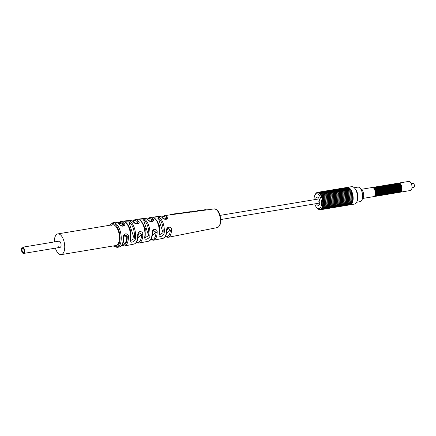 <?xml version="1.0" encoding="UTF-8"?>
<svg xmlns="http://www.w3.org/2000/svg" width="436" height="436" viewBox="0 0 436 436"><rect width="100%" height="100%" fill="white"/><g stroke="black" fill="none" stroke-linecap="round" stroke-linejoin="round"><path stroke-width="0.65" d="M118.924 223.723L119.818 223.575A10.502 4.981 80.5 0 1 123.519 225.641M122.374 244.443L123.274 244.291A10.502 4.981 -99.5 0 0 126.685 234.922M54.331 241.936A10.502 4.981 80.5 0 1 57.808 233.903A10.502 4.981 80.5 0 1 63.732 240.454A10.502 4.981 -99.5 0 1 61.263 254.619L115.976 245.506A10.502 4.981 -99.5 0 0 117.339 244.814A10.502 4.981 -99.5 0 0 118.859 232.808A10.502 4.981 -99.5 0 0 112.526 224.791A10.502 4.981 -99.5 0 0 111.164 225.477M55.367 248.149A10.502 4.981 -99.5 0 0 61.263 254.619M22.541 247.228A3.15 1.493 80.5 0 1 24.318 249.196A3.15 1.493 80.5 0 1 23.577 253.441A3.15 1.493 80.5 0 1 21.8 251.479A3.15 1.493 80.5 0 1 22.541 247.228L59.018 241.152A3.15 1.493 80.5 0 1 60.795 243.119A3.15 1.493 -99.5 0 1 60.054 247.37A3.15 1.493 -99.5 0 1 58.784 246.514M411.982 187.687L413.704 187.404A2.098 0.997 -99.5 0 0 414.2 184.57A2.098 0.997 -99.5 0 0 413.017 183.256L411.295 183.545M373.941 187.229A4.622 2.191 80.5 0 1 374.121 187.18A4.622 2.191 80.5 0 1 376.726 190.063A4.622 2.191 80.5 0 1 375.636 196.298A4.622 2.191 80.5 0 1 375.451 196.314M374.121 187.18L374.486 187.12A4.622 2.191 80.5 0 1 377.091 190.003A4.622 2.191 80.5 0 1 376.001 196.238L375.636 196.298M373.211 187.349A4.622 2.191 80.5 0 1 373.39 187.306A4.622 2.191 80.5 0 1 375.995 190.183A4.622 2.191 80.5 0 1 374.906 196.418A4.622 2.191 80.5 0 1 374.72 196.434M373.39 187.306L373.756 187.24A4.622 2.191 80.5 0 1 376.361 190.123A4.622 2.191 80.5 0 1 375.271 196.358L374.906 196.418M372.48 187.469A4.622 2.191 80.5 0 1 372.66 187.425A4.622 2.191 80.5 0 1 375.265 190.309A4.622 2.191 80.5 0 1 374.175 196.543A4.622 2.191 80.5 0 1 373.995 196.554M372.66 187.425L373.025 187.366A4.622 2.191 80.5 0 1 375.63 190.249A4.622 2.191 80.5 0 1 374.54 196.478L374.175 196.543M376.126 186.864A4.622 2.191 80.5 0 1 376.306 186.815A4.622 2.191 80.5 0 1 378.911 189.698A4.622 2.191 80.5 0 1 377.827 195.933A4.622 2.191 80.5 0 1 377.641 195.949M376.306 186.815L376.671 186.755A4.622 2.191 80.5 0 1 379.276 189.638A4.622 2.191 80.5 0 1 378.192 195.873L377.827 195.933M375.396 186.984A4.622 2.191 80.5 0 1 375.576 186.94A4.622 2.191 80.5 0 1 378.181 189.824A4.622 2.191 80.5 0 1 377.096 196.053A4.622 2.191 80.5 0 1 376.911 196.069M375.576 186.94L375.941 186.881A4.622 2.191 80.5 0 1 378.546 189.758A4.622 2.191 80.5 0 1 377.462 195.993L377.096 196.053M374.671 187.109A4.622 2.191 80.5 0 1 374.846 187.06A4.622 2.191 80.5 0 1 377.456 189.943A4.622 2.191 80.5 0 1 376.366 196.178A4.622 2.191 80.5 0 1 376.181 196.189M374.846 187.06L375.211 187A4.622 2.191 80.5 0 1 377.816 189.883A4.622 2.191 80.5 0 1 376.731 196.118L376.366 196.178M378.317 186.499A4.622 2.191 80.5 0 1 378.497 186.455A4.622 2.191 80.5 0 1 381.102 189.333A4.622 2.191 80.5 0 1 380.012 195.568A4.622 2.191 80.5 0 1 379.827 195.584M378.497 186.455L378.862 186.39A4.622 2.191 80.5 0 1 381.467 189.273A4.622 2.191 80.5 0 1 380.377 195.508L380.012 195.568M377.587 186.619A4.622 2.191 80.5 0 1 377.767 186.575A4.622 2.191 80.5 0 1 380.372 189.458A4.622 2.191 80.5 0 1 379.282 195.688A4.622 2.191 80.5 0 1 379.102 195.704M377.767 186.575L378.132 186.515A4.622 2.191 80.5 0 1 380.737 189.398A4.622 2.191 80.5 0 1 379.647 195.628L379.282 195.688M376.857 186.744A4.622 2.191 80.5 0 1 377.036 186.695A4.622 2.191 80.5 0 1 379.642 189.578A4.622 2.191 80.5 0 1 378.557 195.813A4.622 2.191 80.5 0 1 378.372 195.824M377.036 186.695L377.402 186.635A4.622 2.191 80.5 0 1 380.007 189.518A4.622 2.191 80.5 0 1 378.922 195.753L378.557 195.813M380.503 186.134A4.622 2.191 80.5 0 1 380.683 186.09A4.622 2.191 80.5 0 1 383.288 188.968A4.622 2.191 80.5 0 1 382.203 195.203A4.622 2.191 80.5 0 1 382.018 195.219M380.683 186.09L381.048 186.03A4.622 2.191 80.5 0 1 383.653 188.908A4.622 2.191 80.5 0 1 382.568 195.143L382.203 195.203M379.778 186.259A4.622 2.191 80.5 0 1 379.952 186.21A4.622 2.191 80.5 0 1 382.563 189.093A4.622 2.191 80.5 0 1 381.473 195.328A4.622 2.191 80.5 0 1 381.287 195.339M379.952 186.21L380.317 186.15A4.622 2.191 80.5 0 1 382.922 189.033A4.622 2.191 80.5 0 1 381.838 195.263L381.473 195.328M379.048 186.379A4.622 2.191 80.5 0 1 379.227 186.33A4.622 2.191 80.5 0 1 381.832 189.213A4.622 2.191 80.5 0 1 380.742 195.448A4.622 2.191 80.5 0 1 380.557 195.459M379.227 186.33L379.593 186.27A4.622 2.191 80.5 0 1 382.198 189.153A4.622 2.191 80.5 0 1 381.108 195.388L380.742 195.448M382.694 185.769A4.622 2.191 80.5 0 1 382.873 185.725A4.622 2.191 80.5 0 1 385.478 188.608A4.622 2.191 80.5 0 1 384.394 194.838A4.622 2.191 80.5 0 1 384.209 194.854M382.873 185.725L383.239 185.665A4.622 2.191 80.5 0 1 385.844 188.543A4.622 2.191 80.5 0 1 384.754 194.778L384.394 194.838M381.963 185.894A4.622 2.191 80.5 0 1 382.143 185.845A4.622 2.191 80.5 0 1 384.748 188.728A4.622 2.191 80.5 0 1 383.664 194.963A4.622 2.191 80.5 0 1 383.478 194.974M382.143 185.845L382.508 185.785A4.622 2.191 80.5 0 1 385.113 188.668A4.622 2.191 80.5 0 1 384.029 194.903L383.664 194.963M381.233 186.014A4.622 2.191 80.5 0 1 381.413 185.965A4.622 2.191 80.5 0 1 384.018 188.848A4.622 2.191 80.5 0 1 382.933 195.083A4.622 2.191 80.5 0 1 382.748 195.099M381.413 185.965L381.778 185.905A4.622 2.191 80.5 0 1 384.383 188.788A4.622 2.191 80.5 0 1 383.298 195.023L382.933 195.083M384.884 185.404A4.622 2.191 80.5 0 1 385.064 185.36A4.622 2.191 80.5 0 1 387.669 188.243A4.622 2.191 80.5 0 1 386.579 194.478A4.622 2.191 80.5 0 1 386.394 194.489M385.064 185.36L385.424 185.3A4.622 2.191 80.5 0 1 388.029 188.183A4.622 2.191 80.5 0 1 386.945 194.412L386.579 194.478M384.154 185.529A4.622 2.191 80.5 0 1 384.334 185.48A4.622 2.191 80.5 0 1 386.939 188.363A4.622 2.191 80.5 0 1 385.849 194.598A4.622 2.191 80.5 0 1 385.664 194.609M384.334 185.48L384.699 185.42A4.622 2.191 80.5 0 1 387.304 188.303A4.622 2.191 80.5 0 1 386.214 194.538L385.849 194.598M383.424 185.649A4.622 2.191 80.5 0 1 383.604 185.6A4.622 2.191 80.5 0 1 386.209 188.483A4.622 2.191 80.5 0 1 385.119 194.718A4.622 2.191 80.5 0 1 384.933 194.734M383.604 185.6L383.969 185.54A4.622 2.191 80.5 0 1 386.574 188.423A4.622 2.191 80.5 0 1 385.484 194.658L385.119 194.718M387.07 185.044A4.622 2.191 80.5 0 1 387.25 184.995A4.622 2.191 80.5 0 1 389.855 187.878A4.622 2.191 80.5 0 1 388.77 194.113A4.622 2.191 80.5 0 1 388.585 194.124M387.25 184.995L387.615 184.935A4.622 2.191 80.5 0 1 390.22 187.818A4.622 2.191 80.5 0 1 389.135 194.053L388.77 194.113M386.34 185.164A4.622 2.191 80.5 0 1 386.519 185.115A4.622 2.191 80.5 0 1 389.125 187.998A4.622 2.191 80.5 0 1 388.04 194.233A4.622 2.191 80.5 0 1 387.855 194.249M386.519 185.115L386.885 185.055A4.622 2.191 80.5 0 1 389.49 187.938A4.622 2.191 80.5 0 1 388.405 194.173L388.04 194.233M385.609 185.284A4.622 2.191 80.5 0 1 385.789 185.24A4.622 2.191 80.5 0 1 388.394 188.118A4.622 2.191 80.5 0 1 387.31 194.352A4.622 2.191 80.5 0 1 387.124 194.369M385.789 185.24L386.154 185.175A4.622 2.191 80.5 0 1 388.759 188.058A4.622 2.191 80.5 0 1 387.675 194.293L387.31 194.352M389.261 184.679A4.622 2.191 80.5 0 1 389.441 184.63A4.622 2.191 80.5 0 1 392.046 187.513A4.622 2.191 80.5 0 1 390.956 193.748A4.622 2.191 80.5 0 1 390.77 193.758M389.441 184.63L389.806 184.57A4.622 2.191 80.5 0 1 392.411 187.453A4.622 2.191 80.5 0 1 391.321 193.688L390.956 193.748M388.531 184.799A4.622 2.191 80.5 0 1 388.71 184.75A4.622 2.191 80.5 0 1 391.315 187.633A4.622 2.191 80.5 0 1 390.225 193.867A4.622 2.191 80.5 0 1 390.04 193.884M388.71 184.75L389.076 184.69A4.622 2.191 80.5 0 1 391.681 187.573A4.622 2.191 80.5 0 1 390.591 193.807L390.225 193.867M387.8 184.919A4.622 2.191 80.5 0 1 387.98 184.875A4.622 2.191 80.5 0 1 390.585 187.758A4.622 2.191 80.5 0 1 389.501 193.987A4.622 2.191 80.5 0 1 389.315 194.004M387.98 184.875L388.345 184.815A4.622 2.191 80.5 0 1 390.95 187.693A4.622 2.191 80.5 0 1 389.86 193.927L389.501 193.987M391.446 184.314A4.622 2.191 80.5 0 1 391.626 184.265A4.622 2.191 80.5 0 1 394.231 187.148A4.622 2.191 80.5 0 1 393.147 193.382A4.622 2.191 80.5 0 1 392.961 193.393M391.626 184.265L391.991 184.205A4.622 2.191 80.5 0 1 394.596 187.088A4.622 2.191 80.5 0 1 393.512 193.322L393.147 193.382M390.716 184.433A4.622 2.191 80.5 0 1 390.896 184.39A4.622 2.191 80.5 0 1 393.501 187.267A4.622 2.191 80.5 0 1 392.416 193.502A4.622 2.191 80.5 0 1 392.231 193.519M390.896 184.39L391.261 184.324A4.622 2.191 80.5 0 1 393.866 187.208A4.622 2.191 80.5 0 1 392.782 193.442L392.416 193.502M389.991 184.553A4.622 2.191 80.5 0 1 390.171 184.51A4.622 2.191 80.5 0 1 392.776 187.393A4.622 2.191 80.5 0 1 391.686 193.622A4.622 2.191 80.5 0 1 391.501 193.639M390.171 184.51L390.531 184.45A4.622 2.191 80.5 0 1 393.141 187.333A4.622 2.191 80.5 0 1 392.051 193.562L391.686 193.622M393.637 183.948A4.622 2.191 80.5 0 1 393.817 183.899A4.622 2.191 80.5 0 1 396.422 186.782A4.622 2.191 80.5 0 1 395.332 193.017A4.622 2.191 80.5 0 1 395.147 193.034M393.817 183.899L394.182 183.839A4.622 2.191 80.5 0 1 396.787 186.722A4.622 2.191 80.5 0 1 395.697 192.957L395.332 193.017M392.907 184.068A4.622 2.191 80.5 0 1 393.087 184.025A4.622 2.191 80.5 0 1 395.692 186.902A4.622 2.191 80.5 0 1 394.607 193.137A4.622 2.191 80.5 0 1 394.422 193.153M393.087 184.025L393.452 183.959A4.622 2.191 80.5 0 1 396.057 186.842A4.622 2.191 80.5 0 1 394.967 193.077L394.607 193.137M392.177 184.188A4.622 2.191 80.5 0 1 392.356 184.145A4.622 2.191 80.5 0 1 394.962 187.028A4.622 2.191 80.5 0 1 393.877 193.262A4.622 2.191 80.5 0 1 393.692 193.273M392.356 184.145L392.722 184.085A4.622 2.191 80.5 0 1 395.327 186.968A4.622 2.191 80.5 0 1 394.242 193.197L393.877 193.262M395.823 183.583A4.622 2.191 80.5 0 1 396.002 183.534A4.622 2.191 80.5 0 1 398.608 186.417A4.622 2.191 80.5 0 1 397.523 192.652A4.622 2.191 80.5 0 1 397.338 192.668M396.002 183.534L396.368 183.474A4.622 2.191 80.5 0 1 398.973 186.357A4.622 2.191 80.5 0 1 397.888 192.592L397.523 192.652M395.098 183.703A4.622 2.191 80.5 0 1 395.278 183.66A4.622 2.191 80.5 0 1 397.883 186.543A4.622 2.191 80.5 0 1 396.793 192.772A4.622 2.191 80.5 0 1 396.607 192.788M395.278 183.66L395.637 183.6A4.622 2.191 80.5 0 1 398.248 186.477A4.622 2.191 80.5 0 1 397.158 192.712L396.793 192.772M394.367 183.829A4.622 2.191 80.5 0 1 394.547 183.779A4.622 2.191 80.5 0 1 397.152 186.663A4.622 2.191 80.5 0 1 396.062 192.897A4.622 2.191 80.5 0 1 395.877 192.908M394.547 183.779L394.912 183.72A4.622 2.191 80.5 0 1 397.518 186.603A4.622 2.191 80.5 0 1 396.428 192.837L396.062 192.897M398.744 183.098A4.622 2.191 80.5 0 1 398.924 183.049L408.952 181.381A4.622 2.191 -99.5 0 1 411.557 184.265A4.622 2.191 80.5 0 1 410.472 190.494L400.439 192.167A4.622 2.191 80.5 0 1 400.253 192.183M398.924 183.049A4.622 2.191 80.5 0 1 401.529 185.932A4.622 2.191 80.5 0 1 400.439 192.167M398.014 183.218A4.622 2.191 80.5 0 1 398.193 183.175A4.622 2.191 80.5 0 1 400.798 186.052A4.622 2.191 80.5 0 1 399.714 192.287A4.622 2.191 80.5 0 1 399.529 192.303M398.193 183.175L398.558 183.109A4.622 2.191 80.5 0 1 401.164 185.992A4.622 2.191 80.5 0 1 400.079 192.227L399.714 192.287M397.283 183.338A4.622 2.191 80.5 0 1 397.463 183.294A4.622 2.191 80.5 0 1 400.068 186.177A4.622 2.191 80.5 0 1 398.984 192.412A4.622 2.191 80.5 0 1 398.798 192.423M397.463 183.294L397.828 183.234A4.622 2.191 80.5 0 1 400.433 186.118A4.622 2.191 80.5 0 1 399.349 192.347L398.984 192.412M396.553 183.463A4.622 2.191 80.5 0 1 396.733 183.414A4.622 2.191 80.5 0 1 399.338 186.297A4.622 2.191 80.5 0 1 398.253 192.532A4.622 2.191 80.5 0 1 398.068 192.543M396.733 183.414L397.098 183.354A4.622 2.191 80.5 0 1 399.703 186.237A4.622 2.191 80.5 0 1 398.618 192.472L398.253 192.532M360.926 189.377L372.295 187.485A4.622 2.191 80.5 0 1 374.9 190.369A4.622 2.191 80.5 0 1 373.816 196.603L362.447 198.494M319.839 203.018A2.098 0.997 80.5 0 1 318.776 201.705M315.746 199.459A4.202 1.995 80.5 0 1 318.269 197.579A4.202 1.995 80.5 0 1 319.468 199.726A4.202 1.995 80.5 0 1 319.43 204.56A4.202 1.995 80.5 0 1 316.432 203.601M314.045 199.743A7.559 3.586 80.5 0 1 314.857 195.246A7.559 3.586 80.5 0 1 315.571 194.287A7.559 3.586 80.5 0 1 320.814 198.505A7.559 3.586 80.5 0 1 320.013 208.206A7.559 3.586 80.5 0 1 316.961 207.879A7.559 3.586 80.5 0 1 314.738 203.885M316.018 193.431L316.127 193.126L316.018 193.431A8.404 3.984 80.5 0 1 316.062 193.388A8.404 3.984 80.5 0 1 316.105 193.35L316.476 192.81A8.807 4.175 -99.5 0 1 316.574 192.739L316.476 192.81M316.04 193.224A8.807 4.175 80.5 0 1 316.127 193.126L315.702 193.78A8.404 3.984 80.5 0 0 315.62 193.884L315.648 193.764A8.807 4.175 80.5 0 1 315.724 193.639L315.62 193.884M315.648 193.764L315.337 194.331A8.404 3.984 80.5 0 0 315.272 194.456L315.375 194.271M317.572 208.452L318.149 208.991A8.807 4.175 80.5 0 1 318.035 208.893L317.572 208.452M318.58 209.307L318.694 209.384A8.807 4.175 80.5 0 1 318.58 209.307L318.084 208.888A8.404 3.984 80.5 0 1 317.98 208.811M319.125 209.596L319.239 209.645A8.807 4.175 80.5 0 1 319.125 209.596L318.607 209.198A8.404 3.984 80.5 0 1 318.503 209.144M319.425 209.612L319.021 209.356A8.404 3.984 80.5 0 0 319.13 209.384L319.784 209.765A8.807 4.175 80.5 0 1 319.67 209.749M319.784 209.765L319.539 209.438A8.404 3.984 80.5 0 0 319.643 209.438L320.313 209.754A8.807 4.175 80.5 0 1 320.204 209.77M320.313 209.754L320.149 209.367M320.716 209.645L320.82 209.602A8.807 4.175 80.5 0 1 320.716 209.645L320.138 209.362A8.404 3.984 80.5 0 1 320.035 209.389M320.82 209.602L320.651 209.182M322.471 200.511A8.404 3.984 80.5 0 1 322.504 200.724L352.768 195.682A8.404 3.984 80.5 0 0 352.735 195.47L322.471 200.511L322.956 200.108A8.807 4.175 -99.5 0 0 322.913 199.873L322.313 199.688A8.404 3.984 80.5 0 0 322.269 199.475L352.533 194.434L352.62 193.927A8.824 4.186 80.5 0 1 352.855 195.006A8.824 4.186 80.5 0 1 353.029 196.096A8.824 4.186 80.5 0 1 353.133 197.192A8.824 4.186 80.5 0 1 353.171 198.271A8.824 4.186 80.5 0 1 353.138 199.312A8.824 4.186 80.5 0 1 353.04 200.304A8.824 4.186 80.5 0 1 352.871 201.225A8.824 4.186 80.5 0 1 352.642 202.07A8.824 4.186 80.5 0 1 352.353 202.816A8.824 4.186 80.5 0 1 352.005 203.459A8.824 4.186 80.5 0 1 351.607 203.988A8.824 4.186 80.5 0 1 351.16 204.391L321.294 209.318A8.807 4.175 80.5 0 1 321.196 209.389L320.607 209.155A8.404 3.984 80.5 0 1 320.515 209.204M321.294 209.318L321.125 208.871M351.667 203.568L351.541 204.026L321.621 209.008L321.043 208.822A8.404 3.984 80.5 0 1 321 208.86A8.404 3.984 80.5 0 1 320.956 208.899M322.28 198.636L352.37 193.617L322.171 198.647M322.269 199.475L322.727 199.029A8.807 4.175 -99.5 0 0 322.673 198.8L322.062 198.669A8.404 3.984 80.5 0 0 322.008 198.467L352.272 193.426A8.404 3.984 80.5 0 1 352.326 193.622M322.395 199.672L352.577 194.647L322.313 199.688M352.533 194.434A8.404 3.984 80.5 0 1 352.577 194.647L352.735 195.47M352.893 196.511L322.607 201.552A8.404 3.984 80.5 0 1 322.629 201.77L352.893 196.729A8.404 3.984 80.5 0 0 352.877 196.516L352.768 195.682M322.727 201.536L352.877 196.516M322.684 202.593L323.223 202.288L322.684 202.593A8.404 3.984 80.5 0 1 322.689 202.8L352.958 197.759A8.404 3.984 80.5 0 0 352.953 197.563L352.893 196.729M322.94 202.549L352.947 197.552M322.695 203.607L323.25 203.361L322.695 203.607A8.404 3.984 80.5 0 1 322.689 203.808L352.953 198.767A8.404 3.984 80.5 0 0 352.958 198.593M323.071 203.541L353.035 198.582L352.958 197.759M322.64 204.582L323.212 204.397L322.64 204.582A8.404 3.984 80.5 0 1 322.618 204.773L352.882 199.732A8.404 3.984 80.5 0 0 352.898 199.59M322.515 205.503L323.109 205.378L322.515 205.503A8.404 3.984 80.5 0 1 322.482 205.683L352.751 200.642A8.404 3.984 80.5 0 0 352.768 200.538M322.335 206.353L322.934 206.293L322.335 206.353A8.404 3.984 80.5 0 1 322.286 206.517L352.555 201.476A8.404 3.984 80.5 0 0 352.566 201.427M322.09 207.122L322.695 207.127L322.09 207.122A8.404 3.984 80.5 0 1 322.035 207.269L322.427 207.198M321.79 207.798L322.4 207.863L321.79 207.798A8.404 3.984 80.5 0 1 321.724 207.923L321.997 207.874M352.016 202.953L351.917 203.525L321.441 208.364A8.404 3.984 80.5 0 1 321.359 208.468L321.572 208.43M322.008 198.467L322.438 197.982A8.807 4.175 -99.5 0 0 322.368 197.764L321.763 197.693A8.404 3.984 80.5 0 0 321.692 197.503L351.956 192.461A8.404 3.984 80.5 0 1 352.021 192.636M322.106 197.639L352.086 192.625L321.937 197.644M316.781 192.707L316.454 193.094A8.404 3.984 80.5 0 1 316.547 193.044L316.95 192.527A8.807 4.175 -99.5 0 1 317.059 192.483L316.95 192.527M317.059 192.483L316.923 192.892A8.404 3.984 80.5 0 1 317.027 192.865L317.457 192.38A8.807 4.175 -99.5 0 1 317.572 192.363L317.457 192.38M318.078 192.843L318.1 192.38A8.807 4.175 -99.5 0 0 317.986 192.363L317.522 192.81A8.404 3.984 80.5 0 0 317.419 192.81L317.539 192.794M317.931 192.865A8.404 3.984 80.5 0 1 318.04 192.892L318.525 192.489A8.807 4.175 -99.5 0 1 318.645 192.532L348.495 187.513A8.824 4.186 -99.5 0 0 347.95 187.371L317.986 192.363M319.201 193.322L319.196 192.821A8.807 4.175 -99.5 0 0 319.076 192.75L318.558 193.104A8.404 3.984 80.5 0 0 318.454 193.05L318.634 193.023M318.978 193.361A8.404 3.984 80.5 0 1 319.081 193.442L349.59 188.194A8.824 4.186 -99.5 0 0 349.045 187.785L319.196 192.821M351.236 190.815A8.404 3.984 80.5 0 0 351.182 190.712L320.918 195.753L321.256 195.197A8.807 4.175 -99.5 0 0 321.152 195.028L320.564 195.148A8.404 3.984 80.5 0 0 320.471 195.001L350.735 189.96L350.637 189.366A8.824 4.186 -99.5 0 0 350.124 188.723L350.261 189.306A8.404 3.984 80.5 0 1 350.261 189.311L319.991 194.347L320.269 193.78A8.807 4.175 -99.5 0 0 320.155 193.655L319.593 193.9A8.404 3.984 80.5 0 0 319.49 193.797L319.79 193.748M319.991 194.347A8.404 3.984 80.5 0 1 320.089 194.472L320.667 194.287L320.089 194.472M320.918 195.753A8.404 3.984 80.5 0 1 321.005 195.922L321.605 195.862L321.005 195.922M321.692 197.503L322.095 196.985A8.807 4.175 -99.5 0 0 322.013 196.778L321.403 196.772A8.404 3.984 80.5 0 0 321.327 196.592L351.59 191.551A8.404 3.984 80.5 0 1 351.656 191.693M322.438 197.982L321.763 197.693M322.095 196.985L321.403 196.772M321.327 196.592L321.697 196.053A8.807 4.175 -99.5 0 0 321.605 195.862L321.697 196.053M321.256 195.197L320.564 195.148M320.471 195.001L320.776 194.44A8.807 4.175 -99.5 0 0 320.667 194.287L320.776 194.44M320.269 193.78L319.593 193.9M319.49 193.797L319.735 193.241A8.807 4.175 -99.5 0 0 319.621 193.137L319.735 193.241M318.454 193.05L318.645 192.532M317.419 192.81L317.572 192.363M321.735 208.904L321.643 209.002A8.807 4.175 -99.5 0 0 321.735 208.904L321.359 208.468M322.128 208.364L322.046 208.49A8.807 4.175 -99.5 0 0 322.128 208.364L321.724 207.923M322.466 207.71L322.4 207.863A8.807 4.175 -99.5 0 0 322.466 207.71L322.035 207.269M322.754 206.953L322.695 207.127A8.807 4.175 -99.5 0 0 322.754 206.953L322.286 206.517M322.978 206.103L322.934 206.293A8.807 4.175 -99.5 0 0 322.978 206.103L322.482 205.683M323.136 205.171L323.109 205.378A8.807 4.175 -99.5 0 0 323.136 205.171L322.618 204.773M323.229 204.179L323.212 204.397A8.807 4.175 -99.5 0 0 323.229 204.179L322.689 203.808M323.25 203.132L323.25 203.361A8.807 4.175 -99.5 0 0 323.25 203.132L322.689 202.8M323.207 202.053L323.223 202.288A8.807 4.175 -99.5 0 0 323.207 202.053L322.629 201.77M322.607 201.552L323.125 201.198A8.807 4.175 -99.5 0 0 323.092 200.963L322.504 200.724M322.727 199.029L322.062 198.669M352.272 193.426L352.321 192.886A8.824 4.186 80.5 0 1 352.62 193.927L352.37 193.617M351.956 192.461L351.966 191.895A8.824 4.186 -99.5 0 1 352.321 192.886L352.086 192.625M352.904 199.541L352.953 198.767M352.784 200.462L352.882 199.732M352.599 201.312L352.751 200.642M352.353 202.081L352.555 201.476M352.054 202.756L352.353 202.816L352.304 202.239M320.749 209.651L350.68 204.658A8.824 4.186 80.5 0 0 351.16 204.391L351.258 204.075M350.261 204.735L350.173 204.795A8.824 4.186 80.5 0 0 350.244 204.784A8.824 4.186 80.5 0 0 350.68 204.658L350.795 204.462M347.552 187.436L347.416 187.371A8.824 4.186 -99.5 0 0 347.345 187.382A8.824 4.186 -99.5 0 0 347.274 187.393M348.13 187.556L347.95 187.371A8.824 4.186 -99.5 0 0 347.421 187.371L317.506 192.352M348.691 187.812L348.495 187.513A8.824 4.186 -99.5 0 1 349.045 187.785L349.236 188.194M349.765 188.695L349.59 188.194A8.824 4.186 -99.5 0 1 350.124 188.723L320.024 193.649M351.182 190.712L351.122 190.118A8.824 4.186 -99.5 0 0 350.637 189.366L320.482 194.271M351.59 191.551L351.569 190.968A8.824 4.186 -99.5 0 0 351.122 190.118L350.827 190.107M351.672 191.731L351.966 191.895A8.824 4.186 -99.5 0 0 351.569 190.968L351.269 190.881M347.345 187.382L351.727 186.652A8.824 4.186 -99.5 0 1 356.697 192.156A8.824 4.186 80.5 0 1 354.621 204.059L350.244 204.784M357.122 201.007A7.352 3.488 80.5 0 0 357.204 192.505A7.352 3.488 -99.5 0 0 355.078 188.728M354.25 187.725L357.803 187.131A7.352 3.488 80.5 0 1 361.945 191.715A7.352 3.488 80.5 0 1 360.218 201.634L356.664 202.228M154.202 217.831L158.382 218.125A0.839 0.681 122.8 0 1 159.156 217.215C156.916 216.31 151.417 217.046 153.984 217.875A11.385 5.401 -99.5 0 1 158.214 224.453A11.385 5.401 80.5 0 1 159.145 234.028C158.083 237.936 163.451 236.775 164.192 232.982A0.839 0.398 -172.5 0 1 163.037 232.715L158.382 218.125A10.388 4.927 80.5 0 1 163.037 232.715L159.565 234.759L159.549 233.745A0.839 0.409 7.9 0 0 159.451 233.511M139.476 219.766L143.618 220.022A0.839 0.687 120 0 1 144.381 219.101C145.471 218.55 136.79 218.61 139.215 219.766A11.837 5.614 -99.5 0 1 143.804 226.72A11.837 5.614 80.5 0 1 144.719 237.015C144.387 242.427 151.199 236.486 149.766 235.974A0.839 0.42 -171.3 0 1 148.616 235.68L143.618 220.022A10.84 5.139 80.5 0 1 148.616 235.68L145.123 237.664L145.128 236.726A0.839 0.425 9.1 0 0 145.03 236.47M124.772 221.711L128.86 221.929A0.839 0.698 117.4 0 1 129.612 221.003C128.816 220.349 121.78 220.992 124.445 221.673A12.284 5.826 -99.5 0 1 129.394 228.987A12.284 5.826 80.5 0 1 130.288 239.985C129.209 244.264 135.525 241.386 135.34 238.944A0.839 0.441 -170.1 0 1 134.19 238.628L128.86 221.929A11.287 5.357 80.5 0 1 134.19 238.628L130.686 240.563L130.696 239.691A0.839 0.447 10.3 0 0 130.604 239.419M152.126 233.178A11.614 5.51 -99.5 0 1 148.354 241.239C150.9 240.568 152.289 237.805 152.529 232.955L153.423 230.421L152.42 232.813A0.839 0.273 -178.8 0 1 152.529 232.955A0.839 0.273 -178.8 0 1 152.126 233.178C151.793 227.717 157.887 228.775 157.151 232.41A11.456 5.434 80.5 0 1 153.434 240.231L162.868 238.367A11.162 5.297 -99.5 0 0 166.481 230.987C165.844 226.18 172.133 225.952 171.506 230.224A11.004 5.221 80.5 0 1 167.947 237.358L217.297 227.587C220.665 226.088 221.537 221.848 219.908 214.872C218.305 210.501 216.845 209.776 216.496 209.52L214.185 208.899L206.468 209.945M137.76 235.375A12.061 5.723 -99.5 0 1 133.841 244.111C136.55 243.37 137.989 240.389 138.163 235.162L139.024 232.671L138.163 235.162L137.76 235.375C137.471 229.805 143.471 231.145 142.79 234.606A11.903 5.646 80.5 0 1 138.921 243.108L148.354 241.239M123.393 237.582A12.513 5.935 -99.5 0 1 119.328 246.983C122.712 245.206 124.2 242.007 123.797 237.38L124.631 234.928L123.797 237.38L123.393 237.582C123.083 231.974 129.127 233.511 128.424 236.808A12.355 5.859 80.5 0 1 124.407 245.98L133.841 244.111M166.775 230.595A0.839 0.294 -177.7 0 1 166.884 230.753L167.816 228.164L170.34 230.066A0.839 0.305 2.7 0 0 171.506 230.224M162.868 238.367C164.481 237.157 165.756 238.786 166.884 230.753A0.839 0.294 -177.7 0 1 166.481 230.987M158.617 224.371L159.712 225.995L159.538 228.502M144.191 226.595L145.313 228.339L145.183 231.102M129.781 228.856L130.893 230.688L130.827 233.663M139.024 232.671L141.624 234.503L142.79 234.606M153.423 230.421L155.984 232.279A0.839 0.283 1.6 0 0 157.151 232.41M133.994 222.218A0.839 0.594 137.6 0 0 133.514 222.077A12.061 5.723 80.5 0 0 129.879 220.316C131.269 220.136 132.637 220.769 133.994 222.218L133.994 222.218C135.138 223.423 136.43 223.832 137.869 223.434L137.672 222.126A0.839 0.6 -43 0 1 138.539 221.292A11.903 5.646 -99.5 0 0 135.013 219.624L132.615 221.025M133.514 222.077C136.141 225.635 140.932 223.194 138.539 221.292M162.208 217.608A11.162 5.297 80.5 0 0 159.2 216.349C160.028 216.071 161.189 216.534 162.677 217.738L162.677 217.738A0.839 0.627 133.7 0 0 162.208 217.608C164.067 220.611 169.958 219.139 167.228 216.823A11.004 5.221 -99.5 0 0 164.334 215.651L161.952 217.133M147.869 219.837A11.614 5.51 80.5 0 0 144.539 218.332C144.954 217.869 146.218 218.414 148.344 219.978L148.344 219.978A0.839 0.61 135.8 0 0 147.869 219.837C150.371 223.259 155.407 221.003 152.889 219.057A11.456 5.434 -99.5 0 0 149.673 217.64L147.286 219.079M119.737 224.894A0.839 0.583 139.1 0 0 119.159 224.317C121.808 227.974 126.527 225.374 124.184 223.532A12.355 5.859 -99.5 0 0 120.347 221.608L117.949 222.976M185.976 212.926C186.477 212.664 186.161 212.637 185.044 212.85L177.768 213.836L177.528 213.444L171.304 214.289L170.045 214.877M164.334 215.651L171.343 214.703A10.791 5.118 80.5 0 1 171.386 214.697L177.768 213.836M191.36 212.163L190.505 212.114L190.281 211.716L187.273 212.119L186.652 212.299L186.575 212.741M185.834 212.741L187.229 212.55A10.3 4.889 80.5 0 1 187.355 212.539L190.505 212.114M191.29 212L192.799 211.798A10.132 4.807 80.5 0 1 192.946 211.782L199.584 210.888L199.007 210.534L193.971 211.525M199.574 210.882L199.819 210.844A9.914 4.703 80.5 0 1 200.004 210.828L206.479 209.956L206.114 209.569L199.165 210.632M162.677 217.738C164.11 218.992 165.44 219.39 166.661 218.932L166.389 217.689A0.839 0.632 -47.1 0 1 167.228 216.823M148.344 219.978C149.45 221.139 150.758 221.543 152.262 221.183L152.033 219.908A0.839 0.616 -44.9 0 1 152.889 219.057M119.159 224.317A12.513 5.935 80.5 0 0 115.218 222.305C116.717 222.115 118.194 222.834 119.644 224.464L119.644 224.464C120.788 225.69 122.064 226.099 123.47 225.69L123.306 224.355L122.794 224.818L123.116 225.892M117.082 244.046A10.502 4.981 -99.5 0 0 117.676 244.465M124.353 235.244L126.745 237.195L127.258 236.732L128.424 236.808M124.631 234.928L127.258 236.732A11.516 5.461 80.5 0 1 121.949 245.125M118.303 223.21A11.516 5.461 -99.5 0 1 123.306 224.355A0.839 0.589 -41.4 0 1 124.184 223.532M159.145 234.028A0.839 0.409 7.9 0 0 159.549 233.745C160.012 226.551 158.29 221.286 154.388 217.951L154.202 217.967M153.984 217.875A0.839 0.681 -58.2 0 1 154.388 217.951M144.719 237.015A0.839 0.425 9.1 0 0 145.128 236.726C145.722 228.933 143.875 223.297 139.591 219.831L139.302 219.651L139.46 219.924M139.215 219.766A0.839 0.692 -60.9 0 1 139.591 219.831M130.288 239.985A0.839 0.447 10.3 0 0 130.696 239.691C132.026 233.2 128.86 223.428 124.8 221.728L124.522 221.575L124.723 221.88M124.445 221.673A0.839 0.698 -63.5 0 1 124.8 221.728M178.373 213.776L177.528 213.444M178.264 213.64L184.82 212.452C185.872 212.267 186.172 212.299 185.714 212.561M191.099 211.792L190.281 211.716M191.562 211.956L194.02 211.209L194.385 211.585M198.892 210.55L197.366 210.757L197.573 211.155M205.514 209.721L199.89 210.414M171.381 214.697L171.304 214.289M185.044 212.85L184.82 212.452M181.441 213.34L181.218 212.942M187.355 212.539L187.273 212.119M192.946 211.782L192.865 211.362M200.004 210.828L199.922 210.408M22.22 251.098A2.098 0.997 -99.5 0 0 23.402 252.406A2.098 0.997 -99.5 0 0 23.898 249.572A2.098 0.997 -99.5 0 0 22.716 248.264A2.098 0.997 -99.5 0 0 22.22 251.098M360.954 189.426A4.622 2.191 80.5 0 1 363.226 192.314A4.622 2.191 80.5 0 1 362.458 198.44M217.297 227.587A9.472 4.496 80.5 0 0 219.461 214.817A9.472 4.496 -99.5 0 0 214.185 208.899M164.192 232.982A11.227 5.325 -99.5 0 0 163.26 223.663A11.227 5.325 80.5 0 0 159.156 217.215M149.766 235.974A11.679 5.543 -99.5 0 0 148.85 225.93A11.679 5.543 80.5 0 0 144.381 219.101M135.34 238.944A12.126 5.755 -99.5 0 0 134.435 228.197A12.126 5.755 80.5 0 0 129.612 221.003M115.218 222.305L113.017 222.6A12.579 5.968 -99.5 0 1 120.025 230.459A12.579 5.968 80.5 0 1 117.153 247.414L119.328 246.983M165.424 236.416A10.164 4.823 80.5 0 0 170.34 230.066L166.547 233.511M137.978 237.816L141.624 234.503A11.064 5.248 80.5 0 1 136.446 242.225M150.932 239.326A10.617 5.036 80.5 0 0 155.984 232.279L152.273 235.653M136.081 223.575L137.672 222.126A11.064 5.248 -99.5 0 0 132.953 221.259M162.252 217.362A10.164 4.823 -99.5 0 1 166.389 217.689L164.868 219.068M147.602 219.308A10.617 5.036 -99.5 0 1 152.033 219.908L150.475 221.319M113.524 245.915A11.739 5.57 80.5 0 0 119.273 243.397A11.739 5.57 80.5 0 0 118.941 230.889A11.739 5.57 -99.5 0 0 110.068 225.199M57.808 233.903L112.526 224.791M319.839 203.034L220.752 219.537M319.147 198.892L220.066 215.395M159.511 225.483L158.971 225.57M145.139 227.875L144.594 227.963M130.74 230.273L130.217 230.361M316.961 207.879L317.795 208.67M314.857 195.246L315.283 194.429M352.997 197.552L322.814 202.582M353.035 198.582L322.896 203.601M353.002 199.574L322.907 204.582M352.909 200.516L322.853 205.52M352.751 201.394L322.727 206.397M352.528 202.2L322.542 207.193M352.25 202.914L322.291 207.901M350.173 204.795L320.264 209.776M320.079 209.721L319.757 209.776M317.397 192.418L317.021 192.483M350.942 189.987L320.912 194.99M351.367 190.794L321.299 195.802M351.748 191.677L321.643 196.691M165.217 236.732L167.947 237.358M136.201 242.558L138.921 243.108M150.709 239.647L153.434 240.231M159.2 216.349L149.673 217.64M144.539 218.332L135.013 219.624M129.879 220.316L120.347 221.608M113.017 222.6L109.714 225.259M113.164 245.975L117.153 247.414M121.693 245.468L124.407 245.98M185.932 212.359L186.221 212.724M191.3 211.624L191.589 211.989M23.577 253.441L60.054 247.37"/></g></svg>
